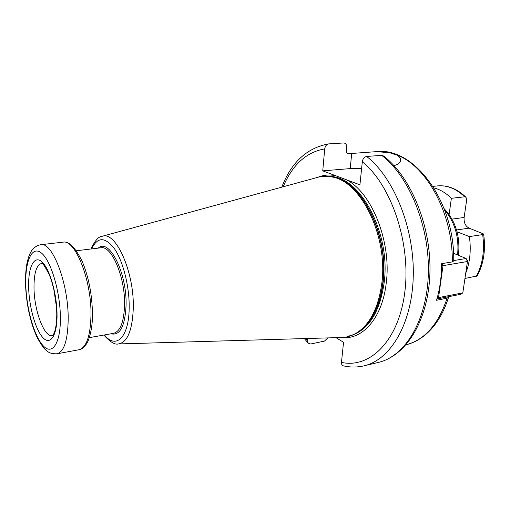 <?xml version="1.0" encoding="UTF-8"?>
<svg xmlns="http://www.w3.org/2000/svg" width="510" height="510" viewBox="0 0 510 510"><rect width="100%" height="100%" fill="white"/><g stroke="black" fill="none" stroke-linecap="round" stroke-linejoin="round"><path stroke-width="0.76" d="M449.119 214.487L451.369 198.313C445.912 192.927 440.092 189.465 433.902 187.935M465.719 273.277C470.022 262.204 471.246 249.97 469.378 236.583L457.049 231.789M451.369 198.313L464.661 196.79L466.025 197.319L466.631 200.188L464.125 217.496L452.013 219.096M469.378 236.583L482.677 234.6L483.614 234.001L469.162 228.161C465.439 226.223 463.762 222.672 464.125 217.496M464.948 278.479L477.22 275.91C483.697 263.817 485.832 249.881 483.627 234.09M361.622 168.415L350.204 168.6L322.747 170.856L324.717 148.888C325.17 146.07 326.502 144.406 328.695 143.897L343.542 142.966C345.71 143.112 346.762 144.604 346.704 147.441L346.252 152.018L347.508 153.797L366.333 152.369C375.105 151.585 382.914 151.712 389.774 152.751L396.57 154.906C399.183 156.309 400.541 157.941 400.656 159.815C400.637 162.416 398.418 164.36 393.994 165.635M343.491 365.868L343.236 365.81C341.936 365.345 341.349 364.204 341.464 362.38L343.555 342.293L335.975 337.665M327.866 337.9L324.475 341.082L310.679 344.008L308.155 343.141L307.555 340.642L307.747 338.481M389.774 152.751L376.692 151.636C414.477 146.969 454.773 201.877 453.734 260.961L452.281 261.891L441.634 263.683C441.571 276.815 439.881 289.011 436.56 300.269L447.104 298.184L448.551 297.285L448.373 296.737L436.93 298.987M448.373 296.737L460.791 294.289L462.812 292.861L438.549 297.617L437 298.739M437.35 297.457L438.549 297.617L442.999 265.653L467.472 261.496L462.812 292.861M366.645 156.462C394 177.722 414.553 228.544 413.259 276.331C412.08 324.188 390.22 360.003 364.038 365.829L378.363 362.419C406.578 355.808 428.425 319.872 429.917 273.417C431.441 226.873 411.474 177.499 383.628 156.015L381.678 155.352L366.645 156.462C364.306 156.933 362.859 158.699 362.31 161.766L359.913 184.83L322.747 170.856M317.29 177.454L318.431 177.142C322.766 176.052 327.254 175.982 331.895 176.944C360.8 180.961 388.269 236.404 381.786 283.515C378.229 308.786 369.387 325.533 355.26 333.75C351.097 336.02 346.787 337.269 342.318 337.486L341.139 337.518M53.856 289.495L56.482 307.135M453.734 260.565L466.083 258.5L467.472 261.496L467.453 260.483L466.083 258.5L453.543 253.272M442.074 263.606L442.999 265.653L441.615 265.474M457.566 254.949C459.255 237.246 454.952 222.283 444.669 210.075M464.661 196.79C456.099 188.655 447.079 185.022 437.612 185.895C447.761 185.047 457.183 188.802 465.872 197.166M476.295 276.388C482.677 264.429 484.806 250.499 482.677 234.6M469.162 228.161L456.533 229.953M448.507 297.445C443.107 314.46 434.883 327.331 423.842 336.058C418.085 340.406 412.176 343.306 406.126 344.747C424.709 339.902 438.37 324.379 447.104 298.184M452.281 261.891C453.097 213.919 426.513 165.578 396.57 154.906M350.204 168.6L351.709 153.504M341.643 337.512C362.342 340.176 382.315 318.214 386.217 283.165C391.763 242.116 371.841 192.538 346.315 179.718M341.464 362.38C369.68 368.775 398.571 341.171 404.774 292.358C411.194 243.672 391.438 185.143 362.31 161.766M324.717 148.888C306.3 152.133 292.447 164.768 283.152 186.794M305.758 338.538L307.555 340.642M317.781 177.314C323.353 174.994 329.243 174.433 335.44 175.631M353.162 334.809C369.622 328.281 379.937 310.972 384.119 282.884C391.119 232.968 359.646 175.472 329.587 176.543M332.845 177.155C361.775 180.597 389.551 235.939 383.029 283.075C379.765 312.197 365.224 332.864 348.298 336.115M356.853 332.813C370.655 324.481 379.293 307.925 382.768 283.146C389.175 236.691 362.304 181.923 333.693 177.372M117.772 343.963L118.39 343.944C127.27 342.535 132.23 330.843 133.269 308.875C134.576 272.691 115.948 230.941 102.344 236.238L318.431 177.142M101.751 236.404L102.344 236.238C98.64 236.404 94.86 240.656 91.003 248.988M91.634 248.912C97.569 236.538 105.289 236.653 114.801 249.256C123.382 262.102 129.591 287.257 129.17 308.161C128.89 337.645 115.878 349.662 104.454 334.942M111.001 333.782C119.901 335.905 124.924 326.528 126.066 305.637C127.181 273.124 109.089 237.481 98.239 248.115M89.326 337.633L113.622 333.317C120.239 331.481 123.879 322.186 124.555 305.42C125.447 277.638 111.614 245.125 100.884 247.796L76.385 250.748M92.45 314.383C92.712 327.643 89.142 340.374 86.394 344.052C83.857 347.629 81.383 349.535 78.973 349.758C86.451 347.616 90.461 336.077 90.997 315.135C91.615 280.111 75.104 238.941 62.947 242.167C68.831 240.898 75.308 247.42 82.371 261.745C88.829 277.599 92.189 295.099 92.45 314.236M40.781 244.698C35.961 245.667 32.468 248.472 30.288 253.113C29.159 255.045 28.037 258.519 26.928 263.549C25.863 269.516 25.385 276.254 25.5 283.777C26.246 303.399 29.931 320.905 36.561 336.307C45.141 352.716 49.553 353.902 57.037 353.8C64.145 351.721 67.868 340.074 68.2 318.865C68.474 283.362 52.339 241.504 40.781 244.698L62.947 242.167M60.39 317.704C60.263 291.898 50.994 260.75 41.584 253.145C32.162 245.144 25.162 260.47 25.774 284.21C26.265 307.855 33.985 335.841 43.05 345.633C52.109 355.789 60.652 343.632 60.39 317.704M57.044 314.472C56.91 293.448 49.425 268.101 41.718 261.675C34.004 254.93 28.146 267.316 28.63 286.971C29.006 306.542 35.451 329.747 42.923 337.652C50.394 345.85 57.292 335.599 57.044 314.472M41.75 263.428L41.533 263.453C36.459 265.028 33.947 273.118 33.998 287.736C34.138 310.424 44.223 337.652 52.288 335.637L52.026 335.899C52.485 335.739 56.565 333.387 56.782 314.039C56.419 299.861 53.99 286.907 49.483 275.17C44.772 265.908 42.011 261.942 41.208 263.281L41.743 263.428M378.363 362.419C404.838 356.509 427.004 320.988 428.343 273.698C429.79 226.472 409.23 176.326 381.678 155.352M444.133 208.66C455.608 220.9 460.39 236.359 458.471 255.032M432.92 186.38L437.612 185.895M366.333 152.369L376.692 151.636M400.528 160.905L400.656 159.815M103.823 335.057C110.09 341.993 114.948 344.958 118.39 343.944L342.318 337.486M57.037 353.8L78.973 349.758M343.236 365.81C350.16 367.429 357.089 367.436 364.038 365.829M328.695 143.897C306.988 147.836 291.35 162.263 281.788 187.164M304.349 338.583L308.155 343.141"/></g></svg>
